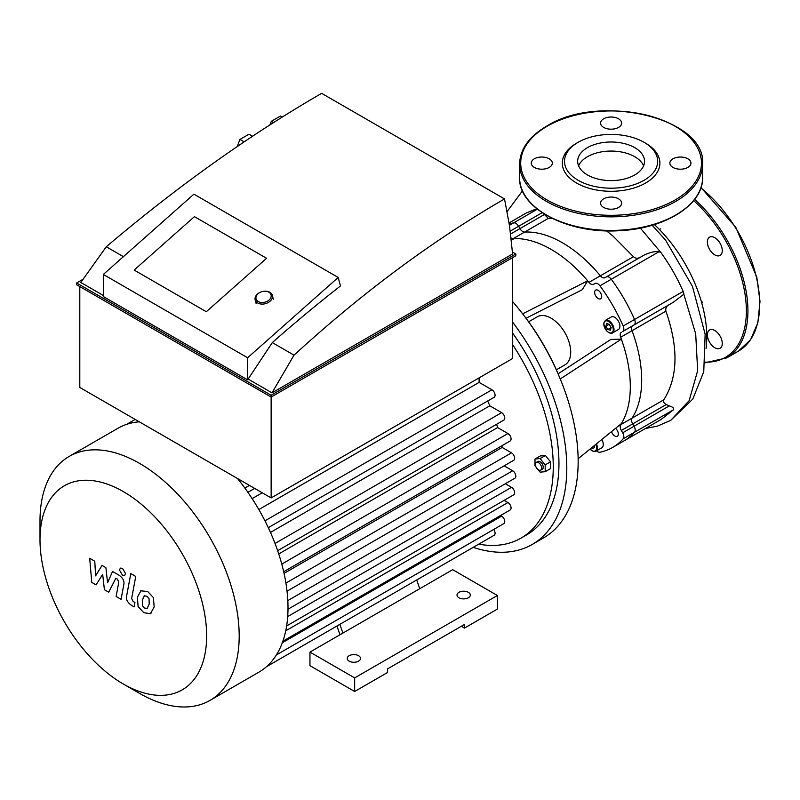 <?xml version="1.0" encoding="UTF-8"?>
<svg xmlns="http://www.w3.org/2000/svg" width="800" height="800" viewBox="0 0 800 800"><rect width="100%" height="100%" fill="white"/><g stroke="black" fill="none" stroke-linecap="round" stroke-linejoin="round"><path stroke-width="1.2" d="M714.82 347.75A10.54 6.08 -120 0 0 720.09 348.27A10.54 6.08 -120 0 0 720.09 336.11A10.54 6.08 -120 0 0 709.55 330.02A10.54 6.08 -120 0 0 707.94 338.47A10.54 6.08 -120 0 0 714.82 347.75M722.27 250.61A10.54 6.08 -120 0 0 717.67 240A10.54 6.08 -120 0 0 709.55 237.18A10.54 6.08 -120 0 0 709.55 249.35A10.54 6.08 -120 0 0 720.09 255.43A10.54 6.08 -120 0 0 722.27 250.61M604.98 277.7A5.55 3.2 60 0 1 600.34 275.79A112.01 64.67 -120 0 0 524.61 232.07A5.55 3.2 60 0 1 519.96 228.61L518.62 226.28A5.55 3.2 -120 0 0 513.64 222.86A123.1 71.07 -120 0 0 509.24 224A123.1 71.07 60 0 1 513.64 222.86A5.55 3.2 60 0 1 518.62 226.28L519.96 228.61A5.55 3.2 -120 0 0 524.61 232.07A112.01 64.67 60 0 1 600.34 275.79A5.55 3.2 -120 0 0 604.98 277.7L606.34 276.92A5.55 3.2 60 0 1 611.31 279.25A123.1 71.07 60 0 1 634.53 319.48A5.55 3.2 60 0 1 634.06 324.94L632.71 325.72A5.55 3.2 -120 0 0 632.04 330.7A112.01 64.67 60 0 1 632.04 418.15A5.55 3.2 -120 0 0 632.71 423.9L634.06 426.24A5.55 3.2 60 0 1 634.53 432.25A123.1 71.07 60 0 1 624.03 440.87A123.1 71.07 -120 0 0 634.53 432.25A5.55 3.2 -120 0 0 634.06 426.24L632.71 423.9A5.55 3.2 60 0 1 632.04 418.15A112.01 64.67 -120 0 0 632.04 330.7A5.55 3.2 60 0 1 632.71 325.72L669.35 304.57C666.48 306.06 665.32 308.26 665.89 311.16C678.68 347.76 677.98 377.32 663.78 399.83C662.98 401.59 663.8 403.16 666.23 404.55L669.27 405.91C672.61 406.86 674.04 408.13 673.56 409.72L661.07 419.48L612.66 447.43A123.1 71.07 -120 0 0 623.16 438.81A5.55 3.2 -120 0 0 622.69 432.8L621.34 430.47A5.55 3.2 60 0 1 620.67 424.71A112.01 64.67 -120 0 0 621.36 423.62A112.01 64.67 -120 0 0 621.36 339.16L560.25 378.97M543.57 213.61L548.27 218.41L552.19 218.42M509.08 222.94L526.26 213.02L536.76 208.73M658.99 251.72L661.01 252.66A123.1 71.07 -120 0 1 683.16 291.41L634.53 319.48A123.1 71.07 -120 0 0 611.31 279.25A5.55 3.2 -120 0 0 606.34 276.92L644.42 254.93C650.34 252.25 655.2 251.18 658.99 251.72L599.94 285.81A5.55 3.2 -120 0 0 594.96 283.49L593.62 284.26A5.55 3.2 60 0 1 588.97 282.36A112.01 64.67 -120 0 0 587.68 280.82L582.25 289.73L526.02 318.26M683.16 291.41A5.55 3.2 -120 0 1 683.83 294.22L673.36 302.26L634.06 324.94A5.55 3.2 -120 0 0 634.53 319.48L623.16 326.04A123.1 71.07 -120 0 0 599.94 285.81M673.36 302.26L622.69 331.51A5.55 3.2 -120 0 0 623.16 326.04M606.46 230.83L612.9 235.99L633.45 256.68C635.47 258.61 637.89 258.74 640.71 257.08M654.4 224.57A105.21 60.74 60 0 1 706.03 348.48M603.65 118.8A10.54 6.08 0 0 0 600.56 123.1A10.54 6.08 0 0 0 611.1 129.18A10.54 6.08 0 0 0 621.63 123.1A10.54 6.08 0 0 0 615.13 117.48A10.54 6.08 0 0 0 603.65 118.8M687.86 158.81A10.54 6.08 0 0 0 676.38 157.5A10.54 6.08 0 0 0 669.87 163.12A10.54 6.08 0 0 0 680.41 169.2A10.54 6.08 0 0 0 690.95 163.12A10.54 6.08 0 0 0 687.86 158.81M618.55 207.44A10.54 6.08 0 0 0 621.63 203.13A10.54 6.08 0 0 0 611.1 197.05A10.54 6.08 0 0 0 600.56 203.13A10.54 6.08 0 0 0 607.06 208.75A10.54 6.08 0 0 0 618.55 207.44M534.33 167.42A10.54 6.08 0 0 0 545.81 168.74A10.54 6.08 0 0 0 552.32 163.12A10.54 6.08 0 0 0 541.78 157.03A10.54 6.08 0 0 0 531.25 163.12A10.54 6.08 0 0 0 534.33 167.42M576.59 143.19A48.8 28.17 0 0 0 576.59 143.2A48.8 28.17 0 0 0 576.59 183.04A48.8 28.17 0 0 0 645.6 183.04A48.8 28.17 0 0 0 645.6 143.2L644.03 142.29A46.58 26.89 0 0 0 578.16 142.29L576.59 143.19L578.16 142.29A46.58 26.89 0 0 0 578.16 180.32A46.58 26.89 0 0 0 644.03 180.32A46.58 26.89 0 0 0 644.03 142.29M643.6 165.83A33.44 19.3 0 0 0 620.15 151.78A33.44 19.3 0 0 0 587.45 156.71A33.44 19.3 0 0 0 578.59 165.83M587.45 147.65A33.44 19.3 0 0 0 577.66 161.31A33.44 19.3 0 0 0 611.1 180.61A33.44 19.3 0 0 0 644.53 161.31A33.44 19.3 0 0 0 623.89 143.47A33.44 19.3 0 0 0 587.45 147.65M538.52 469.88A4.44 2.56 60 0 1 535.62 465.97A4.44 2.56 60 0 1 536.3 462.42A4.44 2.56 60 0 1 540.74 464.98A4.44 2.56 60 0 1 540.74 470.1A4.44 2.56 60 0 1 538.52 469.88M536.3 462.42L537.87 461.51A4.44 2.56 60 0 1 542.3 464.07A4.44 2.56 60 0 1 542.3 469.2L540.74 470.1M536.13 467.23L534.99 465.81L534.99 459.01L540.32 455.94L545.42 455.48L550.52 461.82L550.52 468.62L545.18 471.7L540.09 472.15L537.95 469.5M534.99 459.01L540.09 458.56L545.18 464.9L545.18 471.7M545.42 455.48L540.09 458.56M550.52 461.82L545.18 464.9M609.08 324.21L611.12 327.73M605.91 326.17L606.62 323.55L609.24 324.26L611.16 327.59L610.45 330.21L607.83 329.5L605.91 326.17L609.05 324.36M607.83 329.5L610.96 327.69M592.6 448.61L594.52 447.5L592.6 448.61L591.65 447.77M594.16 445.73L594.52 447.51M605.32 320.41L611.2 317.01A7.21 4.16 60 0 1 618.41 321.17A7.21 4.16 60 0 1 618.41 329.5L612.53 332.89A7.21 4.16 -120 0 0 612.53 324.57A7.21 4.16 -120 0 0 605.32 320.41L603.67 323.93L607.08 331.37C610.01 333.51 611.82 334.02 612.53 332.89A7.21 4.16 -120 0 1 608.73 332.42M601.8 439.52A7.21 4.16 60 0 1 601.78 447.8L595.89 451.2A7.21 4.16 -120 0 0 596.42 443.89M594.64 292.4A4.99 2.88 60 0 1 595.68 290.12A4.99 2.88 60 0 1 600.67 293A4.99 2.88 60 0 1 600.67 298.76A4.99 2.88 60 0 1 596.82 297.43A4.99 2.88 60 0 1 594.64 292.4M615.51 428.37A4.99 2.88 60 0 1 618.19 432.73A4.99 2.88 60 0 1 617.3 436.27A4.99 2.88 60 0 1 611.54 431.6M578.14 458.75L621.36 423.62M558.1 373.82L610.93 339.4L621.36 339.16A112.01 64.67 -120 0 0 620.67 337.27A5.55 3.2 60 0 1 621.34 332.29M522.64 313.83L587.68 280.82A112.01 64.67 -120 0 0 514.53 238.59A112.01 64.67 -120 0 0 513.24 238.63A5.55 3.2 60 0 1 511.1 237.94M596.54 450.82A5.55 3.2 -120 0 0 599.94 452.23A123.1 71.07 -120 0 0 612.66 447.43M556.35 369.81L564.97 364.84A27.73 16.01 -120 0 0 570.71 352.14A27.73 16.01 -120 0 0 558.61 324.24A27.73 16.01 -120 0 0 537.24 316.81L528.63 321.79M514.53 238.59L511.31 239.82M606.34 276.92L644.42 254.93M622.69 331.51L634.06 324.94L622.69 331.51M473.21 547.35A166.91 96.37 -120 0 0 532.22 544.46L543.59 537.89A166.91 96.37 -120 0 0 578.16 461.48A166.91 96.37 -120 0 0 512.68 301.65M532.22 544.46A166.91 96.37 -120 0 0 566.79 468.05A166.91 96.37 -120 0 0 512.68 322.24M478.74 544.16A155.82 89.96 -120 0 0 520.99 538.14L526.67 534.85A155.82 89.96 -120 0 0 558.95 463.52A155.82 89.96 -120 0 0 512.68 333.17M520.99 538.14A155.82 89.96 -120 0 0 553.26 466.8A155.82 89.96 -120 0 0 512.68 344.74M559.47 377.1A155.82 89.96 -120 0 0 523.87 315.44M264.95 520.84L491.94 389.79L479.11 382.39L479.11 377.86M491.94 389.79A4.44 2.56 60 0 1 494.84 393.7A4.44 2.56 60 0 1 494.16 397.25L268.29 527.66M270.47 532.44L489.81 405.81A124.21 71.71 -120 0 0 487.68 400.99M489.81 405.81L501.63 412.64A4.44 2.56 60 0 1 504.53 416.55A4.44 2.56 60 0 1 503.85 420.1L277.65 550.7M278.74 553.93L497.61 427.57A124.21 71.71 -120 0 0 496.62 424.28M497.61 427.57L507.93 433.53A4.44 2.56 60 0 1 510.83 437.44A4.44 2.56 60 0 1 510.15 440.99L283.69 571.74M284.05 573.38L502.17 447.45A124.21 71.71 -120 0 0 501.88 445.76M502.17 447.45L511.51 452.84A4.44 2.56 60 0 1 514.41 456.75A4.44 2.56 60 0 1 513.73 460.31L287.04 591.19M504.15 465.84L512.68 470.77A4.44 2.56 -120 0 1 515.58 474.67A4.44 2.56 -120 0 1 514.9 478.23L288 609.23M286.64 625.92L513.73 494.81A4.44 2.56 -120 0 0 514.41 491.25A4.44 2.56 -120 0 0 511.51 487.34L505.31 483.76M282.87 641.21L510.15 509.99A4.44 2.56 -120 0 0 510.83 506.44A4.44 2.56 -120 0 0 507.93 502.53L504.15 500.34M276.38 654.94L503.85 523.6A4.44 2.56 -120 0 0 504.53 520.05A4.44 2.56 -120 0 0 501.63 516.14L500.57 515.52M266.48 666.71L494.16 535.26A4.44 2.56 -120 0 0 493.72 529.46M478.22 544.46A4.44 2.56 60 0 1 478.2 544.47L266.47 666.71M123.32 684.01A117.83 68.03 -120 0 0 206.64 635.91A117.83 68.03 -120 0 0 123.32 491.59A117.83 68.03 -120 0 0 40 539.7A117.83 68.03 -120 0 0 123.32 684.01L139.59 693.41A140.85 81.32 -120 0 0 210.02 700.39L258.83 672.2A140.85 81.32 -120 0 0 266.59 666.61A140.85 81.32 -120 0 0 276.6 654.57A140.85 81.32 -120 0 0 283.11 640.52A140.85 81.32 -120 0 0 286.8 624.84A140.85 81.32 -120 0 0 288 607.72A140.85 81.32 -120 0 0 286.8 589.22A140.85 81.32 -120 0 0 283.11 569.27A140.85 81.32 -120 0 0 276.6 547.71A140.85 81.32 -120 0 0 266.59 524.12A140.85 81.32 -120 0 0 250.11 495.57A140.85 81.32 -120 0 0 237.5 478.51M139.32 421.82A140.85 81.32 -120 0 0 126.71 424.33A140.85 81.32 -120 0 0 117.99 428.25L69.17 456.43A140.85 81.32 -120 0 0 40 520.91L40 539.7M479.11 382.39L258.83 509.56M249.44 485.4L244.84 488.05M210.02 700.39A140.85 81.32 -120 0 0 239.19 635.91A140.85 81.32 -120 0 0 177.71 494.17A140.85 81.32 -120 0 0 69.17 456.43M96.09 584.9L102.67 574.31L104.4 589.7L108.72 592.19L115.85 578.22L117.39 579.11L118.8 581.99L116.14 596.49L121.09 599.35L123.81 584.5C124.55 581.11 122.98 578.03 119.1 575.25L112.54 571.48L107.58 582.78L105.89 567.64L102.02 565.4L95.6 575.86L94.78 561.22L89.68 558.28L91.77 582.4L96.09 584.9M144.4 595.77L142.33 600.11L142.53 605.82L144.64 608.05L147.14 608.48L149.22 604.09L149.01 598.43L146.86 596.17L144.16 595.88M141.12 590.53L137.38 597.25L138.12 606.61L143.78 612.69L150.42 613.71L154.17 606.95L153.42 597.63L147.72 591.52L140.58 590.79M150.42 613.71L150.96 613.45M130.79 573.61L126.63 595.97C125.88 599.35 127.44 602.44 131.31 605.23L134.13 606.86L134.94 602.49L133.04 601.39L131.64 598.51L135.74 576.47L130.79 573.61M122.48 575.26L124.6 575.47L125.48 573.53L122.48 568.32L120.36 568.11L119.48 570.06L122.48 575.26M336.97 626.01L340.01 634.75M416.71 579.97L419.75 588.71L452.69 569.69L497.39 595.5L354.66 677.9L309.96 652.1L419.75 588.71M339.86 624.34L342.9 633.08M497.39 595.5L497.39 609.08L464.45 628.1L464.45 624.48L387.6 668.85L387.6 672.47L354.66 691.49L309.96 665.68L309.96 652.1M464.45 628.1L461.31 626.29M354.66 691.49L354.66 677.9M458.96 597.77A6.65 3.84 180 0 1 457.01 595.05A6.65 3.84 180 0 1 463.67 591.21A6.65 3.84 180 0 1 470.32 595.05A6.65 3.84 180 0 1 466.21 598.6A6.65 3.84 180 0 1 458.96 597.77M349.17 661.15A6.65 3.84 180 0 1 347.22 658.43A6.65 3.84 180 0 1 353.88 654.59A6.65 3.84 180 0 1 360.53 658.43A6.65 3.84 180 0 1 356.42 661.98A6.65 3.84 180 0 1 349.17 661.15M243.7 142.15L247.46 139.62M252.54 136.23L249.01 134.2L239.95 139.42L243.87 141.69M239.95 139.42L237.18 146.57M282.16 117.11L280.38 116.09L271.32 121.31L273.51 122.58M271.32 121.31L269.94 124.86M194.43 216.64L266.58 258.29L206.31 311.73L134.16 270.07L194.43 216.64L266.58 258.29L206.31 311.73L134.16 270.07L194.43 216.64M338.19 277.46L193.9 194.16L103.32 274.45L103.32 296.54L247.62 379.85L247.62 357.75L338.19 277.46L340.47 285.97A1181.05 681.88 120 0 0 272.29 342.6L247.62 379.85M247.62 357.75L103.32 274.45M272.29 342.6L294.01 355.14C362.2 292.76 432.38 240.69 504.53 198.93L509.51 225.8L512.61 253.94L272.01 392.85L294.01 355.14M123.41 256.65L106.28 246.76C177.68 186.23 249.47 135.09 321.64 93.34L504.53 198.93M248.55 379.31L272.01 392.85M512.46 252.05L515.82 253.98L271.14 395.24L76.66 282.96L83.1 279.24M106.28 246.76L80.8 282.46L103.32 295.46M76.66 282.96L76.66 284.77L271.14 397.05L515.82 255.79L515.82 253.98M271.14 395.24L271.14 497.93L512.68 358.48L512.68 257.61M79.8 286.58L79.8 387.46L271.14 497.93M261.32 291.85A8.87 6.26 -14.7 0 0 261.26 291.87A8.87 6.26 -14.7 0 0 255.17 299.89A8.87 6.26 -14.7 0 0 257.69 302.98A8.87 6.26 -14.7 0 0 267.88 302.72A8.87 6.26 -14.7 0 0 272.34 295.39A8.87 6.26 -14.7 0 0 263.11 291.38A8.87 6.26 -14.7 0 0 263.05 291.39M258.25 301.55A7.76 5.47 165.3 0 1 261.37 291.83A7.76 5.47 165.3 0 1 262.99 291.4A7.76 5.47 165.3 0 1 270.74 297.86A7.76 5.47 165.3 0 1 258.25 301.55M700.87 187.93A102.59 59.23 60 0 1 756.51 277.74A102.59 59.23 60 0 1 738.46 351.11L750.54 339.75L757.87 322.74L760 301.38L756.81 277.18L735.84 227.38L701 187.54M694.63 199.4A102.59 59.23 60 0 1 726.69 357.9L738.46 351.11M693.66 200.62A101.48 58.59 60 0 1 746.1 303.61A101.48 58.59 60 0 1 705.31 362.13M548.27 218.41L513.24 238.63M544 214.73L510.62 234M542.15 212.69L510.25 231.11M537.33 209.18L509.44 225.29M665.89 311.16L620.67 337.27M663.78 399.83L620.67 424.71M666.23 404.55L621.34 430.47M669.27 405.91L622.69 432.8M673.56 409.72L623.16 438.81M633.45 256.68L588.97 282.36M683.83 294.22L695.69 333.85L697.66 370.66L689.15 400.67L670.7 420.38L657.5 426.09L645.34 428.56M640.37 228.11L661.01 252.66M547.18 126.22A90.39 52.18 0 0 0 587.7 213.52A90.39 52.18 0 0 0 698.4 149.61A90.39 52.18 0 0 0 547.18 126.22M519.6 164.02A91.5 52.82 0 0 0 611.1 216.85A91.5 52.82 0 0 0 702.59 164.02C706.48 117.99 599 92.64 546.63 126.16C529.04 136.57 520.04 149.19 519.6 164.02L519.6 177.6A91.5 52.82 0 0 0 611.1 230.43A91.5 52.82 0 0 0 702.59 177.6L702.59 164.02M603.83 324.16A6.65 3.84 60 0 1 610.89 323.53A6.65 3.84 60 0 1 610.89 332.94A6.65 3.84 60 0 1 603.83 324.16M595.8 444.39A6.65 3.84 60 0 1 595.52 450.74A6.65 3.84 60 0 1 590.03 449.08M592.09 450.72A7.21 4.16 -120 0 0 595.89 451.2L593.66 451.51L589.94 449.16M252.13 498.63L262.24 492.79M285.92 583.09L511.51 452.84M287.82 600.59L512.68 470.77M275.03 543.47L501.63 412.64M281.78 564.1L507.93 433.53M287.7 616.56L511.51 487.34M282.31 642.77L501.63 516.14M285.74 630.81L507.93 502.53M705.24 362.75L726.69 357.9M507.13 211.55L522.45 190.84M701.66 302.63L702.77 301.99M659.46 229.54L660.58 228.9M652.18 225.24L665.52 240.07L692.44 286.33L705.15 334.17L703.75 371.74L692.77 399.11L670.7 420.38M519.6 177.6C518.24 208.34 568.13 234.29 619.6 230.67C665.1 228.76 703.49 204.66 702.59 177.6M135.16 419.42L126.57 424.38M247.89 492.33L254.67 488.42M273.34 299.2L272.34 295.39M256.17 303.69L255.17 299.89"/></g></svg>
